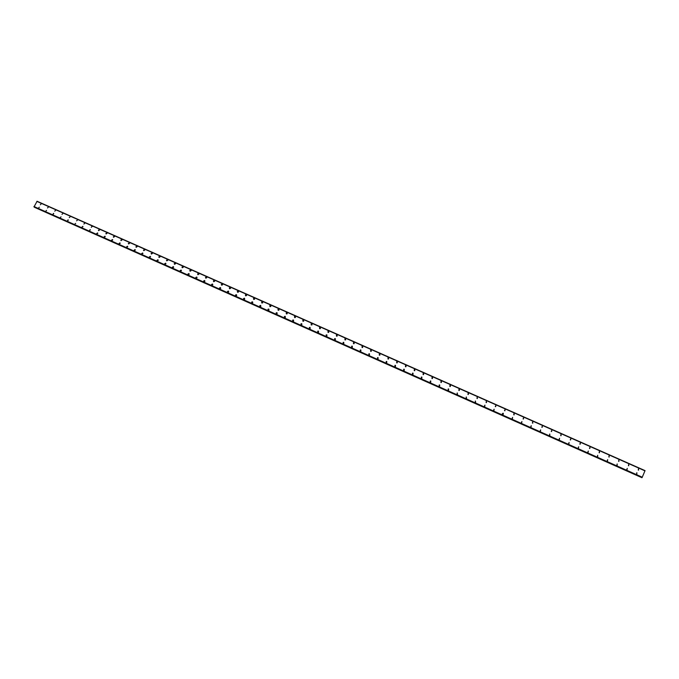<?xml version="1.0" encoding="UTF-8"?>
<svg xmlns="http://www.w3.org/2000/svg" width="679" height="679" viewBox="0 0 679 679"><rect width="100%" height="100%" fill="white"/><g stroke="black" fill="none" stroke-linecap="round" stroke-linejoin="round"><path stroke-width="1.02" d="M40.324 204.761L41.207 203.878M47.513 207.952L48.413 207.078M54.736 211.152L55.636 210.286M61.993 214.377L62.892 213.512M69.275 217.603L70.183 216.754M76.591 220.853L77.508 220.013M83.933 224.112L84.561 222.958L83.933 224.112L84.561 222.958L84.858 223.281M91.945 226.226L91.309 227.38L91.945 226.226M91.309 227.38L91.937 226.226L92.242 226.565M98.718 230.665L98.413 230.317L99.346 229.51L99.652 229.867L98.718 230.665L98.413 230.317L99.346 229.51L99.652 229.867M106.153 233.966L105.848 233.593L106.79 232.812L107.095 233.186L106.153 233.966L105.848 233.593L106.79 232.812L107.095 233.186M113.622 237.285L113.308 236.886L114.259 236.122L114.573 236.513L113.622 237.285L113.308 236.895L114.259 236.122L114.573 236.513M121.125 240.612L120.803 240.196L121.753 239.441L122.084 239.865L121.125 240.612L120.803 240.196L121.762 239.449L122.076 239.865M128.662 243.956L128.331 243.515L129.29 242.785L129.621 243.226L128.662 243.956L128.331 243.515L129.29 242.785L129.621 243.226M136.224 247.309L135.893 246.85L136.861 246.137L137.192 246.604L136.224 247.309L135.893 246.85L136.861 246.137L137.192 246.604M143.829 250.678L143.49 250.195L144.457 249.507L144.788 249.991L143.829 250.678L143.49 250.195L144.457 249.507L144.788 249.991M151.459 254.065L151.12 253.556L152.088 252.885L152.427 253.403L151.459 254.065L151.12 253.556L152.088 252.894L152.427 253.403M159.124 257.468L158.776 256.925L159.752 256.289L160.091 256.832L159.124 257.468L158.784 256.925L159.752 256.289L160.091 256.832M166.822 260.88L166.474 260.312L167.45 259.701L167.789 260.269L166.822 260.88L166.474 260.312L167.45 259.701L167.789 260.269M174.545 264.309L174.206 263.715L175.174 263.121L175.522 263.732L174.545 264.309L174.206 263.715L175.182 263.121L175.522 263.732M182.312 267.755L181.972 267.127L182.94 266.567L183.288 267.203L182.312 267.755L181.972 267.127L182.94 266.567L183.279 267.203M190.112 271.218L189.772 270.548L190.74 270.021L191.079 270.692L190.112 271.218L189.772 270.548L190.74 270.021L191.079 270.692M197.945 274.689L197.606 273.993L198.574 273.493L198.905 274.197L197.945 274.689L197.606 273.993L198.574 273.493L198.905 274.197M205.805 278.178L205.482 277.448L206.433 276.981L206.764 277.719L205.805 278.178L205.482 277.448L206.433 276.981L206.764 277.719M213.707 281.683L213.384 280.911L214.335 280.478L214.657 281.259L213.707 281.683L213.384 280.911L214.335 280.478L214.657 281.259M222.271 284L222.576 284.815L221.643 285.205L221.337 284.399L222.271 284L221.329 284.399L221.643 285.205M229.612 288.745L229.315 287.896L230.24 287.531L230.537 288.38L229.612 288.745L229.315 287.896L230.24 287.531L230.537 288.38M237.616 292.293L237.336 291.41L238.244 291.079L238.524 291.962L237.616 292.293L237.336 291.41L238.244 291.079L238.524 291.962M245.662 295.857L245.391 294.941L246.282 294.644L246.553 295.56L245.662 295.857L245.391 294.949L246.282 294.644L246.553 295.56M253.734 299.447L253.479 298.497L254.362 298.225L254.608 299.176L253.734 299.447L253.479 298.497L254.362 298.225L254.608 299.176M261.848 303.046L261.61 302.062L262.467 301.816L262.705 302.809L261.848 303.046L261.61 302.062L262.467 301.816L262.705 302.809M269.996 306.653L269.775 305.643L270.615 305.431L270.828 306.45L269.996 306.653L269.775 305.643L270.615 305.431L270.828 306.45M278.178 310.286L277.983 309.242L278.797 309.055L278.993 310.108L278.178 310.286L277.983 309.242L278.797 309.055L278.993 310.108M286.394 313.936L286.224 312.858L287.022 312.696L287.192 313.774L286.394 313.936L286.224 312.858L287.022 312.696L287.192 313.774M294.652 317.602L294.499 316.499L295.272 316.355L295.424 317.466L294.652 317.602L294.499 316.499L295.272 316.355L295.424 317.466M302.944 321.277L302.809 320.149L303.564 320.03L303.7 321.167L302.944 321.277L302.817 320.149L303.564 320.038L303.7 321.167M311.279 324.978L311.169 323.824L311.899 323.73L312.009 324.876L311.279 324.978L311.169 323.824L311.899 323.73L312.009 324.885M319.648 328.687L319.554 327.516L320.267 327.439L320.352 328.611L319.648 328.687L319.554 327.516L320.267 327.439L320.352 328.611M328.05 332.413L327.982 331.225L328.67 331.165L328.738 332.354L328.05 332.413L327.982 331.225L328.67 331.165L328.738 332.354M336.495 336.164L336.445 334.951L337.115 334.908L337.157 336.122L336.495 336.164L336.445 334.951L337.115 334.908L337.157 336.113M344.974 339.924L344.949 338.702L345.594 338.66L345.619 339.89L344.974 339.924L344.949 338.702L345.594 338.668L345.619 339.89M353.496 343.71L353.487 342.462L354.115 342.437L354.124 343.684L353.496 343.71L353.487 342.462L354.115 342.437L354.124 343.684M362.06 347.504L362.068 346.248L362.679 346.231L362.662 347.495L362.06 347.504L362.068 346.248L362.679 346.231L362.662 347.495M371.277 350.05L371.243 351.323L370.658 351.323L370.683 350.05L371.277 350.05M370.658 351.323L370.683 350.05L371.277 350.041L371.243 351.323M379.298 355.151L379.34 353.869L379.909 353.878L379.867 355.159L379.298 355.151L379.34 353.869L379.909 353.878L379.867 355.159M387.972 359.004L388.032 357.706L388.583 357.723L388.524 359.021L387.972 359.004L388.032 357.706L388.583 357.723L388.524 359.021M396.689 362.866L396.765 361.559L397.3 361.584L397.223 362.892L396.689 362.866L396.765 361.559L397.3 361.584L397.223 362.892M405.448 366.753L405.533 365.438L406.059 365.463L405.966 366.787L405.448 366.753L405.533 365.438L406.059 365.463L405.966 366.787M414.241 370.658L414.351 369.334L414.861 369.368L414.75 370.692L414.241 370.658L414.351 369.334L414.861 369.368L414.75 370.692M423.085 374.579L423.195 373.246L423.696 373.28L423.577 374.621L423.085 374.579L423.204 373.246L423.696 373.28L423.577 374.621M431.963 378.517L432.09 377.176L432.574 377.218L432.438 378.559L431.963 378.517L432.09 377.176L432.574 377.218L432.438 378.559M440.883 382.472L441.027 381.123L441.494 381.174L441.35 382.523L440.883 382.472L441.027 381.123L441.494 381.174L441.35 382.523M449.846 386.453L449.999 385.095L450.457 385.146L450.296 386.504L449.846 386.453L449.999 385.095L450.457 385.146L450.296 386.504M458.851 390.45L459.012 389.084L459.462 389.135L459.293 390.501L459.012 389.084L459.462 389.135L459.293 390.501M467.899 394.457L468.502 393.141L468.323 394.516L468.069 393.09L468.323 394.516M476.981 398.497L477.167 397.113L477.405 398.556M486.113 402.545L486.308 401.162L486.529 402.605M495.288 406.611L495.899 405.287L495.687 406.679M504.505 410.702L505.108 409.369L504.896 410.77M513.765 414.81L513.986 413.409L514.156 414.877M523.076 418.943L523.679 417.602L523.45 419.011M532.421 423.093L532.659 421.676L532.794 423.153M541.817 427.261L542.419 425.903L542.173 427.329M551.255 431.445L551.857 430.087L551.611 431.513M560.735 435.655L560.99 434.221L561.083 435.723M570.267 439.882L570.869 438.515L570.606 439.95M579.841 444.125L580.443 442.759L580.18 444.202M589.465 448.395L590.059 447.028L589.796 448.471M599.133 452.689L599.404 451.238L599.455 452.757M608.851 457.001L609.122 455.541L609.165 457.069M618.611 461.33L618.892 459.87L618.917 461.397M628.423 465.684L628.703 464.215L628.729 465.752M638.277 470.055L638.566 468.586L638.574 470.123M38.457 208.08L39.348 207.188M45.654 211.279L46.545 210.397M53.514 213.359L52.877 214.496L53.514 213.359M52.877 214.496L53.777 213.613M60.134 217.721L61.034 216.856M68.053 219.818L67.416 220.964L68.053 219.818M67.416 220.964L68.324 220.106M74.732 224.214L75.649 223.374M82.074 227.482L82.711 226.328L82.999 226.65L81.786 227.168L82.999 226.65M89.45 230.767L90.086 229.612L89.45 230.767L90.086 229.612L90.383 229.943M96.859 234.06L96.562 233.712L97.496 232.905L97.793 233.253L96.859 234.06L96.562 233.712L97.496 232.905L97.793 233.253M104.303 237.37L103.989 237.005L104.931 236.207L105.245 236.581L104.303 237.37L103.989 237.005L104.931 236.207L105.245 236.581M111.772 240.697L111.458 240.307L112.4 239.526L112.722 239.916L111.772 240.697L111.458 240.307L112.4 239.534L112.722 239.916M119.275 244.033L118.952 243.625L119.903 242.861L120.225 243.277L119.275 244.033L118.952 243.625L119.903 242.861L120.225 243.277M126.812 247.385L126.481 246.952L127.44 246.214L127.771 246.647L126.812 247.385L126.481 246.952L127.44 246.214L127.771 246.647M134.374 250.746L134.043 250.296L135.011 249.575L135.342 250.033L134.374 250.746L134.043 250.296L135.011 249.575L135.342 250.033M141.979 254.133L141.639 253.649L142.607 252.953L142.946 253.437L141.979 254.133L141.639 253.657L142.607 252.953L142.946 253.437M149.609 257.528L149.27 257.018L150.237 256.348L150.577 256.857L149.609 257.528L149.27 257.018L150.237 256.348L150.577 256.857M157.273 260.94L156.934 260.405L157.901 259.751L158.249 260.295L157.273 260.94L156.934 260.405L157.901 259.751L158.249 260.295M164.972 264.36L164.632 263.8L165.6 263.172L165.948 263.741L164.972 264.36L164.632 263.8L165.6 263.172L165.948 263.741M172.704 267.798L172.364 267.203L173.332 266.609L173.68 267.212L172.704 267.798L172.364 267.203L173.332 266.609L173.68 267.212M180.47 271.252L180.13 270.624L181.098 270.064L181.437 270.692L180.47 271.252L180.13 270.624L181.098 270.064L181.437 270.692M188.898 273.527L189.237 274.197L188.27 274.723L187.93 274.061L188.898 273.527L187.93 274.061L188.27 274.723M196.104 278.212L195.764 277.507L196.732 277.007L197.063 277.711L196.104 278.212L195.764 277.507L196.732 277.007L197.063 277.711M203.972 281.709L203.641 280.979L204.6 280.503L204.922 281.242L203.972 281.709L203.641 280.979L204.6 280.503L204.922 281.242M211.873 285.222L211.551 284.45L212.493 284.017L212.816 284.798L211.873 285.222L211.551 284.45L212.502 284.017L212.816 284.798M220.429 287.548L220.743 288.354L219.809 288.753L219.495 287.947L220.429 287.548L219.495 287.947L219.809 288.753M227.779 292.301L227.473 291.452L228.407 291.087L228.704 291.936L227.779 292.301L227.482 291.452L228.407 291.087L228.704 291.936M235.783 295.866L235.494 294.983L236.411 294.644L236.691 295.535L235.783 295.866L235.494 294.983L236.411 294.644L236.691 295.535M243.82 299.439L243.557 298.522L244.448 298.217L244.72 299.142L243.82 299.439L243.557 298.522L244.448 298.217L244.72 299.142M251.901 303.029L251.646 302.079L252.529 301.807L252.775 302.766L251.901 303.029L251.646 302.079L252.529 301.807L252.775 302.766M260.015 306.645L259.777 305.652L260.634 305.414L260.872 306.407L260.015 306.645L259.777 305.652L260.643 305.414L260.872 306.407M268.163 310.269L267.95 309.251L268.791 309.038L268.994 310.065L268.163 310.269L267.95 309.251L268.791 309.038L268.994 310.057M276.345 313.91L276.158 312.858L276.973 312.671L277.159 313.732L276.345 313.91L276.158 312.858L276.973 312.671L277.159 313.732M284.569 317.568L284.399 316.482L285.188 316.329L285.358 317.416L284.569 317.568L284.399 316.482L285.188 316.329L285.358 317.416M292.827 321.243L292.674 320.132L293.447 319.996L293.6 321.108L292.827 321.243L292.674 320.132L293.447 319.996L293.6 321.108M301.12 324.927L300.992 323.798L301.748 323.688L301.866 324.825L301.12 324.927L300.992 323.798L301.748 323.688L301.866 324.817M309.454 328.636L309.352 327.482L310.074 327.388L310.176 328.551L309.454 328.636L309.352 327.482L310.074 327.388L310.176 328.551M317.823 332.362L317.738 331.182L318.443 331.106L318.527 332.286L317.823 332.362L317.738 331.182L318.443 331.106L318.527 332.286M326.234 336.105L326.166 334.9L326.854 334.84L326.913 336.046L326.234 336.105L326.166 334.9L326.854 334.849L326.913 336.046M334.679 339.856L334.637 338.643L335.299 338.6L335.333 339.814L334.679 339.856L334.637 338.643L335.299 338.6L335.333 339.814M343.167 343.633L343.141 342.394L343.778 342.369L343.803 343.608L343.167 343.633L343.141 342.403L343.778 342.369L343.803 343.608M351.688 347.427L351.68 346.171L352.308 346.154L352.299 347.41L351.688 347.427L351.68 346.171L352.308 346.154L352.299 347.41M360.243 351.23L360.26 349.965L360.863 349.965L360.846 351.23L360.243 351.23L360.26 349.965L360.863 349.965L360.846 351.23M368.85 355.058L368.884 353.784L369.461 353.784L369.427 355.066L368.85 355.058L368.884 353.784L369.461 353.784L369.427 355.066M377.49 358.902L377.541 357.612L378.101 357.621L378.05 358.911L377.49 358.902L377.541 357.612L378.101 357.621L378.05 358.911M386.164 362.764L386.232 361.466L386.784 361.483L386.707 362.781L386.164 362.764L386.232 361.466L386.784 361.483L386.707 362.781M394.889 366.643L394.966 365.327L395.501 365.353L395.416 366.668L394.889 366.643L394.966 365.327L395.501 365.353L395.416 366.668M403.649 370.539L403.742 369.215L404.26 369.249L404.158 370.573L403.649 370.539L403.742 369.215L404.26 369.249L404.158 370.573M412.442 374.452L412.56 373.119L413.061 373.161L412.942 374.494L412.442 374.452L412.56 373.127L413.061 373.161L412.942 374.494M421.286 378.39L421.413 377.049L421.897 377.091L421.769 378.432L421.286 378.39L421.413 377.049L421.897 377.091L421.769 378.432M430.163 382.336L430.308 380.987L430.783 381.038L430.639 382.387L430.163 382.336L430.308 380.987L430.783 381.038L430.639 382.387M439.092 386.309L439.237 384.951L439.703 385.001L439.551 386.359L439.092 386.309L439.237 384.951L439.703 385.001L439.551 386.359M448.055 390.298L448.216 388.931L448.666 388.982L448.496 390.349L448.216 388.931L448.666 388.982L448.496 390.349M457.06 394.304L457.23 392.929L457.493 394.355M466.108 398.327L466.295 396.952L466.532 398.386M475.198 402.375L475.393 400.992L475.614 402.435M484.331 406.432L484.942 405.108L484.738 406.5M493.506 410.515L494.117 409.182L493.905 410.583M502.732 414.623L503.334 413.282L503.114 414.682M511.991 418.739L512.603 417.398L512.373 418.807M521.302 422.881L521.905 421.54L521.667 422.949M530.655 427.04L531.258 425.691L531.012 427.108M540.051 431.224L540.654 429.866L540.399 431.292M549.489 435.426L549.744 434L549.837 435.494M558.978 439.644L559.581 438.278L559.318 439.712M568.51 443.879L569.112 442.521L568.841 443.956M578.084 448.14L578.686 446.774L578.415 448.216M587.708 452.426L588.311 451.051L588.031 452.494M597.384 456.729L597.664 455.278L597.698 456.797M607.102 461.049L607.697 459.666L607.408 461.126M616.863 465.395L617.152 463.935L617.169 465.463M626.675 469.758L627.269 468.366L626.98 469.834M636.537 474.146L636.834 472.677L636.834 474.222M502.944 413.239L502.282 413.842M642.105 477.549L34.009 206.883L642.105 477.549L645.05 470.632L37.09 201.264L34.018 206.883M642.011 477.507L34.451 207.078M33.958 206.577L642.266 477.278L33.958 206.594M644.991 470.861L36.844 201.374M642.292 477.218L33.958 206.509M645.042 470.666L37.048 201.281M644.999 470.802L36.895 201.349M642.156 477.481L33.958 206.781M642.13 477.524L33.958 206.84M34.451 207.282L641.91 477.693L34.434 207.231M645.05 470.632L37.082 201.264"/></g></svg>

